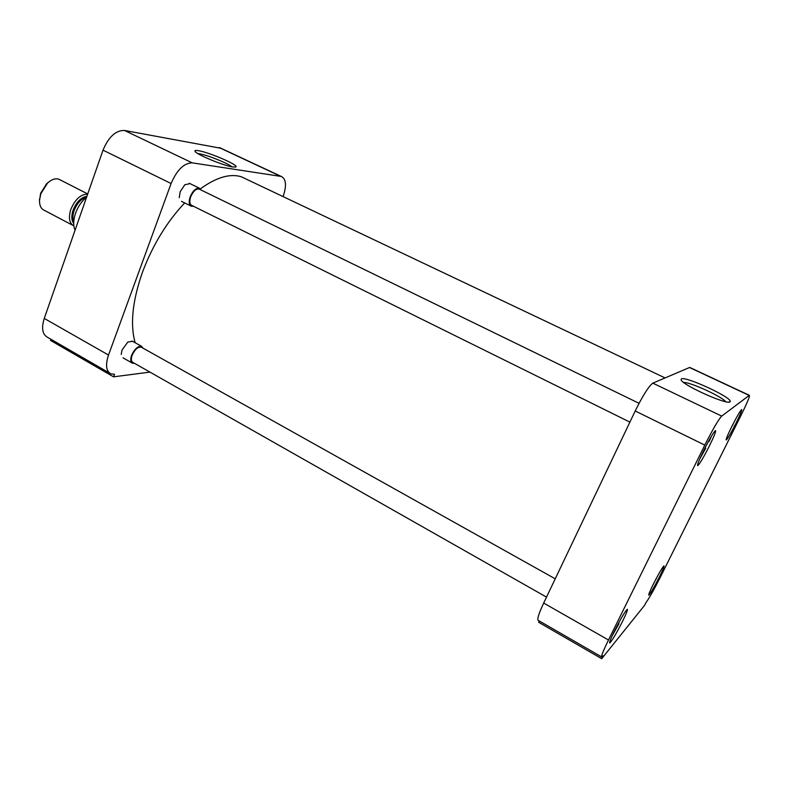 <?xml version="1.0" encoding="UTF-8"?>
<svg xmlns="http://www.w3.org/2000/svg" width="789" height="789" viewBox="0 0 789 789"><rect width="100%" height="100%" fill="white"/><g stroke="black" fill="none" stroke-linecap="round" stroke-linejoin="round"><path stroke-width="1.18" d="M232.952 167.012L236.049 166.785C237.785 164.625 208.76 152.218 198.374 150.669C195.771 150.235 194.636 150.413 194.962 151.212C195.475 154.082 223.721 165.838 232.952 167.012M232.035 166.854C227.942 163.284 207.103 154.94 199.43 153.806L197.911 153.618M179.221 197.684L180.158 191.757L184.833 184.754L190.001 183.61M121.22 354.448L122.048 349.991L127.838 342.041L132.631 341.321M221.068 148.302L124.475 130.451C115.766 130.293 108.616 136.862 103.024 150.157L44.253 318.421C41.265 328.204 42.389 334.516 47.616 337.357L109.533 373.079M103.024 150.157L171.095 183.521L108.517 355.04C105.292 364.991 106.091 371.274 110.933 373.887L114.513 374.272L113.577 376.836L50.535 340.434L50.94 339.28M171.095 183.521C176.943 169.911 183.975 163.027 192.21 162.85L124.475 130.451M219.204 147.582L280.805 176.391L192.21 162.85M280.805 176.391L281.466 176.539C286.18 179.093 286.732 185.78 283.103 196.609M113.577 376.836L149.94 372.102M247.322 179.626L241.286 176.756C229.954 173.314 216.344 177.328 200.426 188.818M184.665 202.921C166.726 222.054 152.681 245.123 142.513 272.106C132.434 300.905 129.988 324.447 135.156 342.732M731.709 426.711C727.576 435.143 725.752 439.581 726.245 440.006C727.813 438.536 731.127 432.836 736.167 422.904C740.299 414.481 742.143 410.024 741.67 409.511C740.121 410.941 736.808 416.671 731.709 426.711M703.61 450.716C698.975 460.263 697.012 465.244 697.732 465.668C699.764 463.873 703.699 457.196 709.548 445.647C714.193 436.11 716.175 431.08 715.485 430.567C713.493 432.303 709.528 439.019 703.61 450.716M614.424 631.101C610.676 638.774 609.118 642.739 609.759 642.976C612.077 640.757 616.347 633.518 622.59 621.249C626.358 613.556 627.926 609.562 627.304 609.266C625.046 611.406 620.746 618.684 614.424 631.101M653.253 584.314C649.82 591.306 648.331 594.936 648.785 595.202C650.57 593.427 654.12 587.312 659.456 576.848C662.898 569.855 664.407 566.196 663.963 565.881C662.218 567.597 658.647 573.741 653.253 584.314M681.361 378.888L681.085 379.894C682.337 385.002 727.369 405.29 729.963 401.857L730.18 401.571C732.478 397.695 685.385 375.899 681.361 378.888M721.708 416.099L749.343 395.309C749.994 396.068 747.331 402.538 741.354 414.689L660.275 577.331C654.012 589.689 649.199 598.19 645.836 602.826L644.583 605.341L601.711 658.687L603.131 655.797L601.82 657.04C600.893 656.724 603.112 651.043 608.497 640.007L704.804 445.104C712.842 429.177 718.473 419.501 721.708 416.099L652.819 383.148L689.527 367.516L749.165 395.407M690.089 367.595L689.527 367.516M652.819 383.148C648.814 386.077 642.936 395.358 635.204 410.99L704.804 445.104M608.497 640.007L543.68 603.062L635.204 410.99M543.68 603.062C538.611 613.98 536.836 619.769 538.364 620.44L601.573 656.902M539.291 620.973L538.66 622.284L601.711 658.687M725.712 401.719C722.034 396.571 689.882 381.896 683.698 382.507M732.557 425.015L729.164 431.997M736.975 416.7L735.466 419.462M732.843 425.153L732.231 425.666M656.073 578.82L652.069 586.73M656.28 578.929L655.58 579.777M618.448 623.31L618.98 623.616L612.027 636.112M623.152 615.025L621.199 618.339M618.98 623.616L615.262 629.415M705.041 447.866L705.741 448.211L699.636 459.237M711.54 436.021L709.133 441.357L708.127 442.008M705.741 448.211L702.496 452.994M141.675 347.397L141.152 347.111C137.779 346.795 134.771 349.537 132.108 355.326C130.866 359.103 131.142 361.48 132.956 362.457L546.521 597.115M134.436 363.295L132.532 363.246C130.53 362.171 130.215 359.547 131.595 355.375C134.534 348.994 137.848 345.976 141.566 346.322L143.154 348.225M199.607 189.321L199.015 189.025C195.879 188.739 193.118 191.323 190.721 196.757C189.232 201.402 189.616 204.302 191.855 205.456L629.898 422.125M193.473 206.254L191.48 206.294C189.005 205.032 188.591 201.826 190.228 196.708C192.871 190.701 195.928 187.861 199.38 188.177L201.234 190.11M86.612 197.151C81.681 201.175 77.983 206.59 75.507 213.365C73.259 220.151 73.111 225.772 75.054 230.23M87.648 194.183C80.734 194.193 75.113 199.292 70.803 209.489C68.308 217.872 69.324 223.336 73.85 225.891M60.142 179.862L58.899 179.231C55.427 178.087 51.65 179.359 47.577 183.048L40.772 193.867L39.509 200.307C39.42 205.525 41.028 208.868 44.342 210.338L72.815 225.329M49.677 181.312L46.729 183.571L40.604 193.305L39.489 200.958M108.517 355.04L44.253 318.421M86.543 197.201C81.178 198.779 77.036 203.256 74.107 210.633C72.618 215.121 72.489 218.878 73.732 221.916M73.693 223.465C71.434 220.378 71.227 215.959 73.071 210.209C76.434 201.954 81.05 197.309 86.918 196.283M235.181 167.169L236.049 166.785M219.904 147.76L281.466 176.539M241.286 176.756L665.078 377.931M749.343 395.309L689.773 367.457M728.523 402.114L730.18 401.571M131.96 362.92L123.045 357.861M555.229 578.83L141.152 347.111M141.566 346.322L132.049 340.996M190.83 205.968L181.48 201.343M639.051 403.327L199.015 189.025M199.38 188.177L189.33 183.285M87.727 193.946L58.899 179.231M46.729 183.571L47.577 183.048M39.47 199.114L39.509 200.307"/></g></svg>
